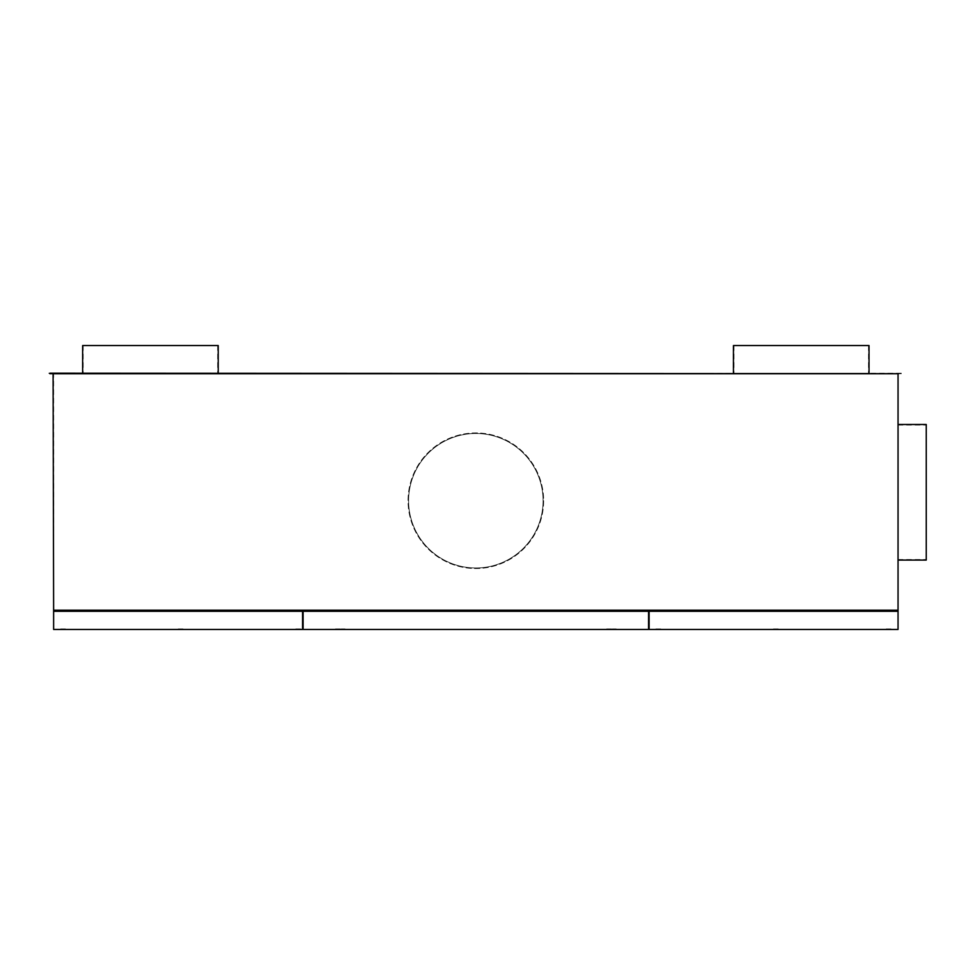 <?xml version="1.0" encoding="UTF-8"?>
<svg xmlns="http://www.w3.org/2000/svg" width="975" height="975" viewBox="0 0 975 975"><rect width="100%" height="100%" fill="white"/><g stroke="black" fill="none" stroke-linecap="round" stroke-linejoin="round"><path stroke-width="0.73" stroke-dasharray="4.88 3.66" d="M926.25 560.077L926.25 424.491M898.048 492.29L898.048 424.491L898.048 492.29M901.302 373.206L50.371 373.206L53.625 373.693L53.625 610.204L898.048 610.204L53.625 610.204L53.625 611.288L302.567 611.288L53.625 611.288L302.567 611.288L302.567 628.375L303.103 611.288L303.103 629.46L648.57 629.46L648.57 611.288L898.048 611.288L649.118 611.288L898.048 611.288L898.048 373.742L53.625 373.693L898.597 373.693M303.103 628.375L303.103 611.288L648.57 611.288L648.57 628.375L649.118 611.288L649.118 629.46L898.048 629.46L898.048 611.288M53.625 611.288L53.625 629.46L302.567 629.46L302.567 611.288L648.57 611.288L648.57 628.375M606.657 629.46L616.2 628.912L606.657 629.46M335.485 629.46L345.028 628.912L335.485 629.46M335.485 628.912L345.028 628.912L335.485 628.912M606.657 628.912L616.2 628.912L606.657 628.912M891.004 629.46L886.226 629.46L891.004 629.46M773.443 629.46L778.221 629.46L773.443 629.46M655.895 629.46L660.672 629.46L655.895 629.46M773.443 628.912L778.221 628.912L773.443 628.912M891.004 628.912L886.226 628.912L891.004 628.912M655.895 628.912L660.672 628.912L655.895 628.912M100.267 373.206L110.029 373.206L100.267 373.742M82.912 373.206L73.149 373.206L82.912 373.742M89.493 373.206L218.229 373.206L89.493 373.206M740.305 373.206L869.03 373.206L740.305 373.206M96.476 373.206L86.714 373.206L96.476 373.742M50.371 373.206L48.75 373.206L50.371 373.693M901.302 373.693L898.048 373.693M60.682 629.46L65.459 629.46L60.682 629.46M60.682 628.912L65.459 628.912L60.682 628.912M543.636 500.736A67.787 67.787 0 0 1 475.837 568.523A67.787 67.787 0 0 1 408.05 500.736A67.787 67.787 0 0 1 475.837 432.937A67.787 67.787 0 0 1 543.636 500.736A67.787 67.787 0 0 1 475.837 568.523A67.787 67.787 0 0 1 408.05 500.736A67.787 67.787 0 0 1 475.837 432.937A67.787 67.787 0 0 1 543.636 500.736M543.087 500.736A67.251 67.251 0 0 1 475.837 567.986A67.251 67.251 0 0 1 408.586 500.736A67.251 67.251 0 0 1 475.837 433.485A67.251 67.251 0 0 1 543.087 500.736A67.251 67.251 0 0 1 475.837 567.986A67.251 67.251 0 0 1 408.586 500.736A67.251 67.251 0 0 1 475.837 433.485A67.251 67.251 0 0 1 543.087 500.736M178.23 628.912L183.007 628.912L178.23 628.912M302.567 611.288L302.567 628.375M295.778 629.46L300.556 629.46L295.778 629.46M295.778 628.912L300.556 628.912L295.778 628.912M178.23 629.46L183.007 629.46L178.23 629.46M53.625 373.742L898.048 373.742M218.229 345.54L82.643 345.54M210.892 345.54L83.192 345.54L210.892 345.54M210.892 373.206L83.192 373.206L210.892 373.206M869.03 345.54L733.444 345.54M861.693 345.54L733.992 345.54L861.693 345.54M861.693 373.206L733.992 373.206L861.693 373.206M53.625 610.204L898.048 610.204M649.118 628.375L649.118 611.288M648.57 611.288L303.103 611.288M926.25 492.29L926.25 425.039L926.25 492.29M217.693 345.54L217.693 373.206M868.493 345.54L868.493 373.206M83.192 345.54L83.192 373.206M733.992 345.54L733.992 373.206M898.048 559.528L926.25 559.528M898.048 425.039L926.25 425.039"/><path stroke-width="1.46" d="M898.048 424.491L926.25 424.491L926.25 560.077L898.048 560.077M648.57 611.288L898.048 611.288L898.048 610.204L53.625 610.204L53.625 629.46L302.567 629.46L302.567 611.288L648.57 611.288L648.57 629.46L303.103 629.46L303.103 611.288M649.118 611.288L649.118 629.46L898.048 629.46L898.048 611.288M53.089 373.693L53.625 610.204M49.835 373.206L898.597 373.693M49.835 373.693L53.625 373.693M53.625 373.742L898.048 373.742L898.048 610.204M82.643 373.206L82.643 345.54L218.229 345.54L218.229 373.206M733.444 373.206L733.444 345.54L869.03 345.54L869.03 373.206M53.625 611.288L302.567 611.288"/></g></svg>
